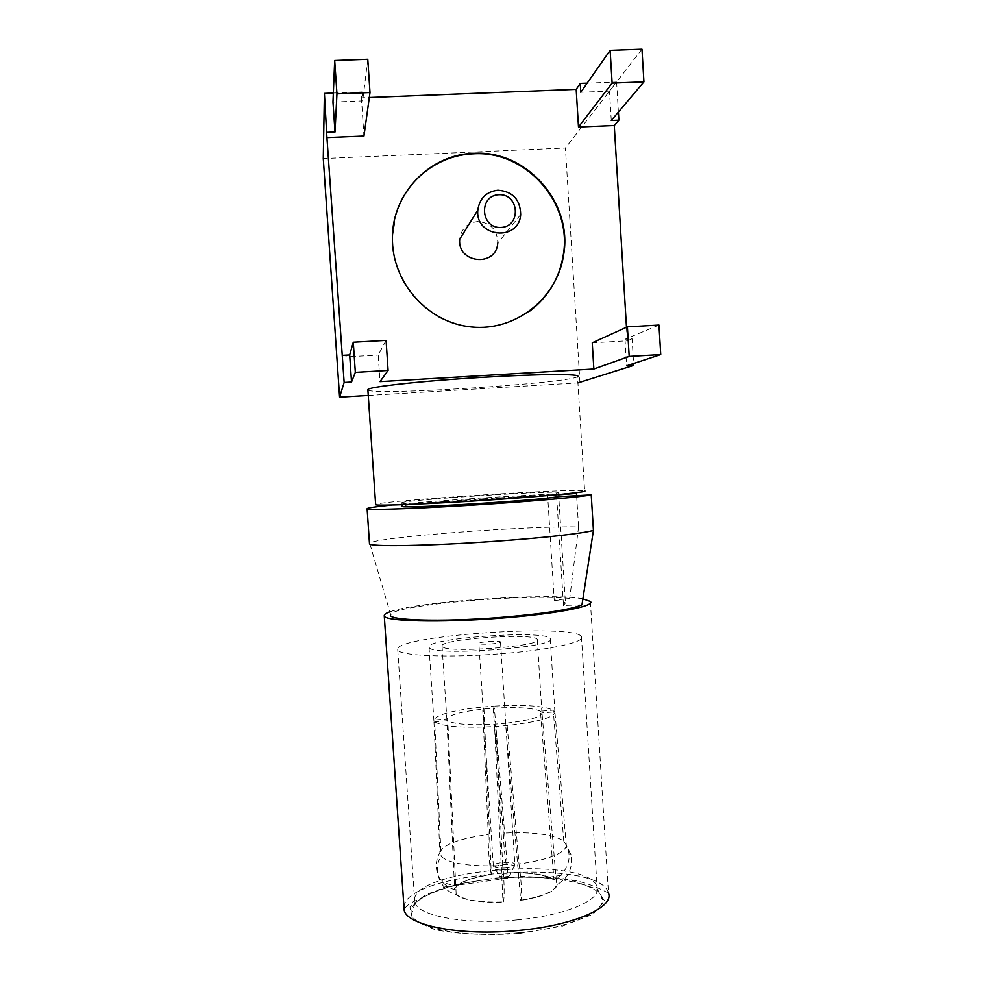 <?xml version="1.0" encoding="UTF-8"?>
<svg xmlns="http://www.w3.org/2000/svg" width="984" height="984" viewBox="0 0 984 984"><rect width="100%" height="100%" fill="white"/><g stroke="black" fill="none" stroke-linecap="round" stroke-linejoin="round"><path stroke-width="0.74" stroke-dasharray="4.92 3.69" d="M396.232 213.393L392.333 237.808C393.416 273.171 409.11 299.763 439.442 317.586C471.139 332.469 501.274 330.292 529.822 311.067M520.671 214.549L497.769 243.097C497.424 229.801 490.684 222.618 477.548 221.56C467.216 222.901 461.275 228.768 459.712 239.186M576.612 495.702L578.555 526.969C526.034 525.714 374.314 537.301 369.677 543.242L369.48 543.672M392.222 505.001C435.481 500.61 525.087 494.804 568.518 493.587M578.555 526.969L569.711 598.432L554.226 600.265L547.645 495.715L558.641 494.829M547.645 495.715C511.594 496.157 401.337 504.079 402.124 506.256M556.673 496.822L563.488 605.467L581.974 604.803M569.711 598.432C524.866 593.549 392.96 605.111 390.66 614.569L369.677 543.242M507.793 872.869C505.21 860.36 503.722 847.113 503.341 833.128C533.119 831.726 553.254 834.37 563.758 841.049C571.692 852.304 570.818 863.681 561.101 875.194L553.98 880.004C545.554 874.567 530.179 872.242 507.867 873.017L507.793 872.869C525.554 872.131 539.429 873.583 549.429 877.187L554.57 879.954M503.058 902.131C504.62 901.344 504.509 881.381 502.676 865.514C470.057 866.818 449.54 863.78 441.127 856.4C432.197 869.352 440.352 890.569 455.543 894.198L456.158 894.136C463.39 900.04 478.999 902.648 502.984 901.959L503.058 902.131C478.679 902.845 462.849 900.2 455.543 894.198M520.634 900.274C543.119 896.51 555.111 891.283 556.612 884.604L557.202 884.554C568.383 878.085 573.008 868.232 571.089 854.998L566.267 844.862L554.902 711.838L542 712.908C541.249 717.053 529.084 720.509 505.518 723.289L507.166 725.528L518.998 864.001C521.348 878.798 522.307 899.856 520.721 900.446L505.518 723.289L494.448 724.212L502.984 901.959M502.676 865.514L495.998 726.463L494.448 724.212C469.675 725.466 454.116 724.298 447.781 720.706L434.682 721.789L441.127 856.4M456.158 894.136L447.781 720.706L446.871 718.935C449.27 714.802 461.631 711.481 483.968 708.984L494.398 708.136C517.523 706.881 532.873 707.914 540.437 711.198L542 712.908L556.612 884.604M503.341 833.128L492.972 706.18C523.427 704.433 543.512 705.762 553.254 710.14L554.902 711.838C554.804 717.299 538.888 721.862 507.166 725.528L495.998 726.463C462.726 728.221 442.283 726.672 434.682 721.789L433.858 720.017C436.773 714.532 453.034 710.214 482.627 707.029L483.968 708.984L491.311 874.567C470.02 877.876 457.794 882.82 454.62 889.401L454.018 889.462C447.88 887.543 442.972 883.657 439.27 877.777C435.088 869.229 435.285 860.791 439.873 852.439L433.858 720.017L446.871 718.935L454.62 889.401M566.267 844.862L566.157 846.548C562.873 854.075 547.153 859.893 518.998 864.001M557.202 884.554C555.739 891.332 543.574 896.633 520.721 900.446M563.758 841.049L553.254 710.14L540.437 711.198L553.98 880.004M490.893 643.966C497.068 643.413 500.266 642.749 500.499 641.974C500.266 640.301 477.744 641.888 478.864 643.487C479.921 644.249 483.931 644.409 490.893 643.966M442.16 646.414L442.037 646.156C438.323 639.046 535.222 632.294 537.276 639.489C544.127 646.328 444.165 653.647 442.16 646.414M439.873 852.439C443.427 844.395 459.553 838.417 488.273 834.494L482.627 707.029L492.972 706.18L494.398 708.136L507.867 873.017M488.273 834.494C487.781 843.632 489.429 865.883 491.25 874.419L491.311 874.567M454.018 889.462L458.753 884.161C465.727 879.807 476.551 876.572 491.25 874.419M429.147 647.423C430.906 656.734 559.539 647.349 550.253 638.641C547.178 629.539 424.83 638.062 429.012 647.128L429.147 647.423M500.524 653.782C549.625 650.043 586.218 641.888 581.458 636.66C575.074 623.081 393.329 635.701 397.708 649.526C396.995 655.676 447.056 658.136 500.524 653.782M517.695 919.856C467.388 925.058 418.704 916.338 415.113 902.98L414.645 901.086C409 868.515 589.564 854.801 597.042 887.002L597.374 888.896C598.961 901.135 563.746 915.6 517.695 919.856M519.023 932.758C567.411 928.244 604.225 912.709 602.393 899.585C601.384 883.571 552.122 874.124 501.25 878.171C450.315 881.922 405.925 898.626 411.533 914.394C415.137 928.748 466.182 938.269 519.023 932.758M582.897 598.838C550.216 592.405 417.622 601.298 389.861 611.827M563.488 605.467L565.419 603.007C564.435 601.814 560.696 600.904 554.226 600.265M401.989 502.91C400.918 505.247 541.015 496.551 556.452 493.291L558.494 492.529C554.287 490.192 398.04 500.462 401.89 502.836L401.989 502.91M367.881 389.824C367.708 396.158 570.966 383.305 577.534 376.601L584.619 490.856C577.473 487.892 374.806 501.163 375.642 504.558M332.961 102.078L362.678 100.897L362.075 91.93L361.386 97.822L369.308 97.514M367.77 59.274L362.678 100.897M333.342 93.05L362.075 91.93M579.957 382.764L565.431 148.03L323.269 158.559M368.262 395.445L577.928 382.887M658.972 325.064L625.012 339.246L632.109 338.84L633.61 363.502M592.245 342.813L627.3 340.808L632.109 338.84M625.012 339.246L626.623 365.802M587.165 83.16L616.599 82.016L565.431 148.03M616.599 82.016L618.407 112.053M626.476 327.254L627.3 340.808M641.974 49.2L609.49 91.131L611.273 120.491M580.781 92.262L609.49 91.131M361.386 97.822L363.957 136.038M386.072 340.39L378.213 355.052L379.996 381.632M341.903 357.118L378.213 355.052M505.419 876.769C508.74 876.35 510.352 875.686 510.229 874.776C506.182 873.275 502.504 873.558 499.22 875.612C499.601 876.609 501.668 876.99 505.419 876.769M505.469 869.979C511.778 869.192 514.706 867.949 514.263 866.252C512.738 863.251 494.239 864.665 494.066 867.802C494.546 869.659 498.347 870.385 505.469 869.979M505.395 867.974C511.36 867.285 514.509 866.117 514.853 864.481C514.939 860.668 491.594 862.451 493.378 866.129C494.681 867.802 498.679 868.417 505.395 867.974M519.355 933.509L562.541 926.055L592.946 914.321L604.705 901.073L596.796 889.106L572.184 880.582C549.121 877.064 523.525 876.215 495.382 878.06L456.416 884.259L425.974 894.431L409.971 906.953L412.616 919.585L434.891 929.683C458.987 934.296 487.129 935.563 519.355 933.509M590.375 601.445L608.444 892.955C599.477 856.793 400.918 871.369 404.03 908.171M561.175 875.256L549.429 877.187M554.902 711.838L554.964 712.662M571.224 854.961L566.157 846.548M500.499 641.974L514.841 864.382L510.204 874.714C506.317 879.241 502.664 879.524 499.22 875.551L493.341 866.018L478.864 643.487M442.037 646.156L446.884 719.489M537.276 639.489L541.913 712.637M439.245 877.789C444.399 883.952 450.906 886.08 458.753 884.161M429.012 647.128L433.895 720.509M550.253 638.641L554.878 711.789M397.708 649.526L414.645 901.086M581.458 636.66L597.042 887.002M415.113 902.98L411.533 914.394M597.374 888.896L602.393 899.585M608.444 892.955C607.94 893.251 591.618 882.734 568.838 879.475L558.42 878.011L520.843 876.375L444.793 886.916L409.762 903.46L404.067 908.773M401.89 502.836L402.013 504.718M558.494 492.529L565.419 603.007"/><path stroke-width="1.48" d="M529.822 311.067C548.199 296.971 559.33 278.386 563.229 255.299C572.725 203.208 526.108 150.097 473.193 153.836C438.433 154.992 406.343 179.715 396.232 213.393M477.818 210.047C479.589 198.301 486.281 191.683 497.916 190.195C512.701 191.437 520.29 199.543 520.671 214.549C519.023 242.002 474.878 237.476 477.818 210.047L459.712 239.186C457.105 263.503 496.317 267.451 497.769 243.097M568.518 493.587L576.464 493.402L576.612 495.702M367.106 508.703L369.48 543.672C367.745 546.956 429.11 546.022 495.739 541.237C544.029 537.854 584.459 533.242 593.426 530.364L591.236 494.878C582.196 496.748 541.667 500.487 493.328 503.759C426.613 508.334 365.273 510.598 367.106 508.703C367.376 507.904 375.74 506.662 392.222 505.001M558.641 494.829L576.464 493.402M591.236 494.878L556.673 496.822C540.843 500.352 397.966 509.109 402.124 506.329L402.124 506.256M390.66 614.569C385.937 620.289 439.737 622.183 498.74 617.558C542.91 613.918 570.646 609.662 581.974 604.803L593.426 530.364M389.861 611.827C385.962 613.192 384.092 614.471 384.252 615.677C383.096 621.31 439.184 622.946 499.54 618.21C554.939 614.102 595.849 606.119 590.375 601.445L582.897 598.838M375.642 504.558L375.642 504.62C374.154 506.219 430.758 503.993 492.025 499.811C548.26 496.022 589.957 491.877 584.619 490.856M367.881 389.824L367.868 389.726C366.097 387.069 422.603 380.796 484.128 377.229C540.573 373.846 582.663 373.772 577.534 376.601M332.961 102.078L334.683 60.491L336.946 93.849L335.003 132.004L332.961 102.078M326.922 137.6L324.4 93.394L323.269 158.559L339.591 397.167L344.142 382.456L326.922 137.6L363.957 136.038L369.996 92.558L367.77 59.274L334.683 60.491M369.996 92.558L336.946 93.849M324.4 93.394L333.342 93.05M327.057 132.336L335.003 132.004M339.591 397.167L368.262 395.445M577.928 382.887L633.721 365.384L626.623 365.802L660.731 354.572L629.194 356.405L593.856 369.012L592.245 342.813L627.398 326.836L658.972 325.064L660.731 354.572M627.398 326.836L629.194 356.405M633.61 363.502L633.721 365.384M618.407 112.053L618.899 120.171L614.262 125.521L626.476 327.254M618.899 120.171L611.273 120.491L643.93 81.869L612.122 83.111L578.494 127.022L614.262 125.521M578.494 127.022L576.181 89.36L580.24 83.431L580.781 92.262L610.129 50.369L612.122 83.111M643.93 81.869L641.974 49.2L610.129 50.369M580.24 83.431L587.165 83.16M369.308 97.514L576.181 89.36M351.522 382.013L349.677 354.953L353.268 342.235L355.322 372.37L351.522 382.013L344.142 382.456M342.284 355.372L349.677 354.953M353.268 342.235L386.072 340.39L388.09 370.464L355.322 372.37M593.856 369.012L379.996 381.632L388.09 370.464M473.439 153.356C526.428 149.605 573.118 202.802 563.598 254.967C557.202 298.533 515.481 331.436 471.717 326.996C427.917 323.084 391.435 282.211 392.444 237.452C392.37 193.245 429.959 154.402 473.439 153.356M498.9 194.697C478.359 195.484 480.487 228.645 500.979 227.464C521.458 226.627 519.38 193.59 498.9 194.697M404.03 908.171L404.067 908.773C403.637 924.985 459.922 936.608 519.663 930.347C574.533 925.268 614.471 907.186 608.444 892.955M384.252 615.677L404.067 908.773M402.013 504.718L402.124 506.329M367.868 389.726L375.642 504.62"/></g></svg>
